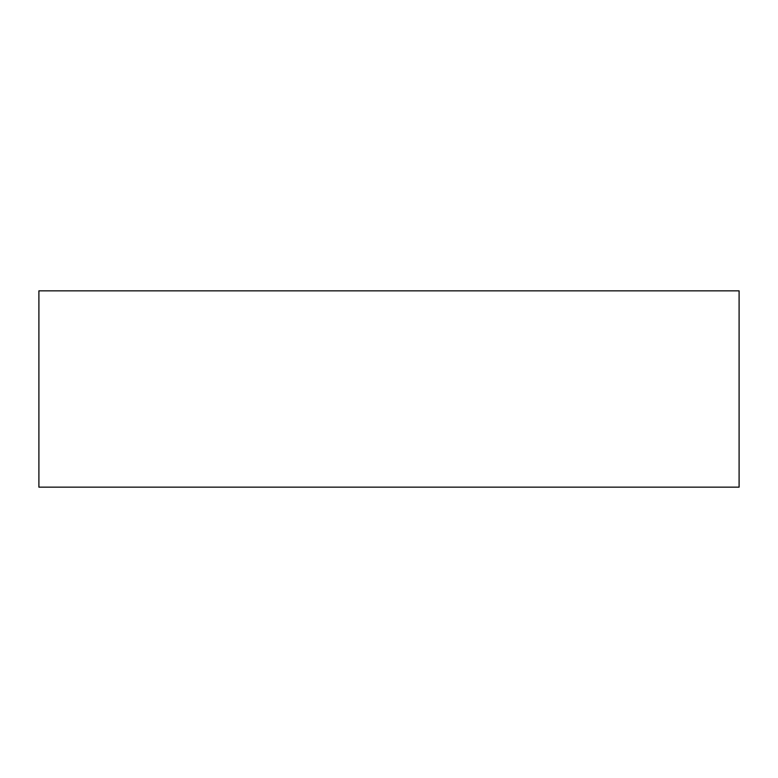 <?xml version="1.0" encoding="UTF-8"?>
<svg xmlns="http://www.w3.org/2000/svg" width="778" height="778" viewBox="0 0 778 778"><rect width="100%" height="100%" fill="white"/><g stroke="black" fill="none" stroke-linecap="round" stroke-linejoin="round"><path stroke-width="1.17" d="M739.1 487.154L38.9 487.154L38.9 290.846L739.1 290.846L739.1 487.154"/></g></svg>
